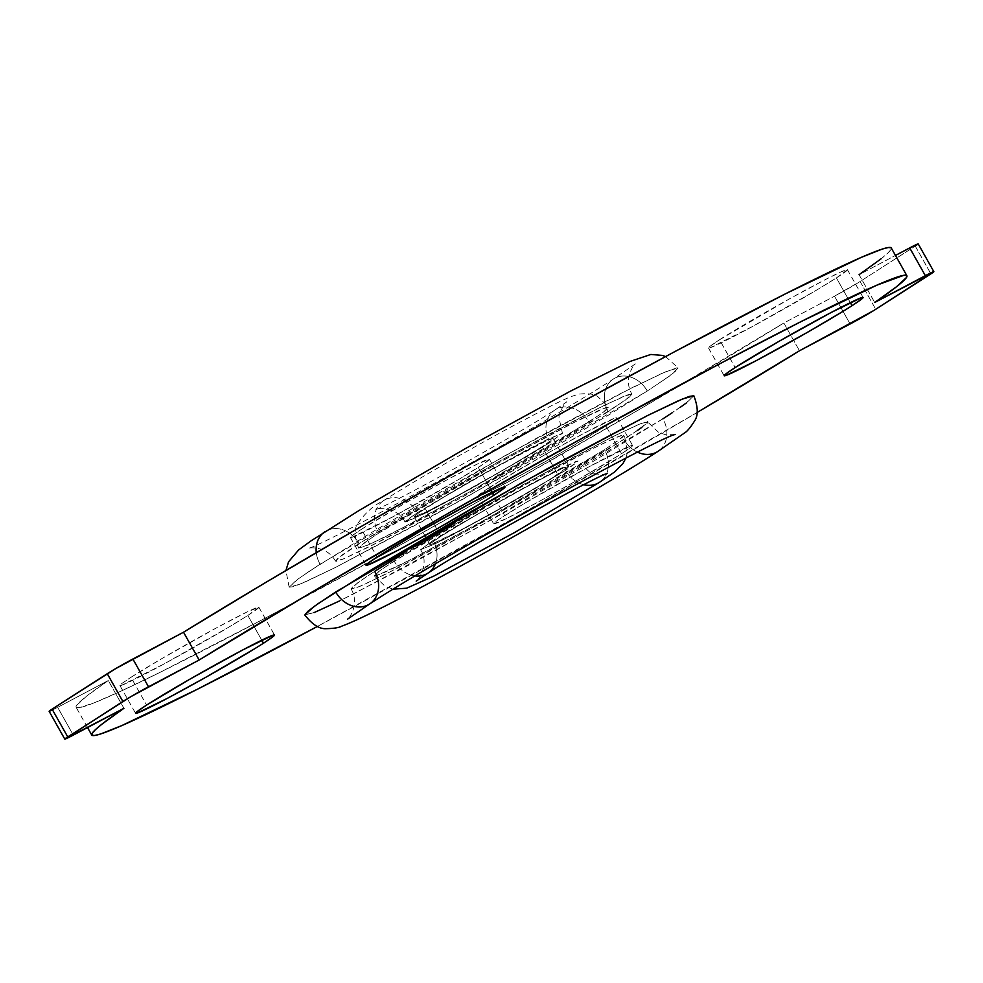 <?xml version="1.0" encoding="UTF-8"?>
<svg xmlns="http://www.w3.org/2000/svg" width="983" height="983" viewBox="0 0 983 983"><rect width="100%" height="100%" fill="white"/><g stroke="black" fill="none" stroke-linecap="round" stroke-linejoin="round"><path stroke-width="0.74" stroke-dasharray="4.92 3.69" d="M836.398 277.919A79.746 3.109 150.6 0 0 847.432 269.698A79.746 3.109 150.6 0 0 796.832 294.802A79.746 3.109 150.6 0 0 719.531 339.774L735.173 367.544L719.531 339.774L790.344 298.365L826.248 279.123L841.694 271.578L847.444 269.711L836.398 277.919L817.549 289.518L752.474 326.503L710.045 347.798L708.485 347.982L709.591 346.655L719.531 339.774A79.746 3.109 150.6 0 0 708.485 347.994A79.746 3.109 150.6 0 0 759.097 322.891A79.746 3.109 150.6 0 0 836.398 277.919L850.332 302.653L836.398 277.919M478.316 467.429A79.746 3.109 150.6 0 0 489.35 459.208A79.746 3.109 150.6 0 0 438.75 484.312A79.746 3.109 150.6 0 0 361.449 529.284L377.103 557.042L361.449 529.284L405.156 503.136L445.373 480.699L476.988 464.209L489.362 459.221L484.533 463.312L459.479 479.028L394.392 516.014L351.975 537.308L350.403 537.492L351.509 536.165L361.449 529.284A79.746 3.109 150.6 0 0 350.415 537.504A79.746 3.109 150.6 0 0 401.015 512.401A79.746 3.109 150.6 0 0 478.316 467.429L492.25 492.164L478.316 467.429M247.827 615.456A79.746 3.109 150.6 0 0 258.861 607.236A79.746 3.109 150.6 0 0 208.261 632.339A79.746 3.109 150.6 0 0 130.96 677.312L146.602 705.081L130.96 677.312L161.703 658.671L214.884 628.727L246.5 612.237L258.873 607.248L247.827 615.456L228.978 627.056L163.903 664.041L121.474 685.335L119.914 685.52L121.02 684.193L130.96 677.312A79.746 3.109 150.6 0 0 119.914 685.532A79.746 3.109 150.6 0 0 170.526 660.429A79.746 3.109 150.6 0 0 247.827 615.456L261.761 640.191L247.827 615.456M605.897 425.958A79.746 3.109 150.6 0 0 616.943 417.726A79.746 3.109 150.6 0 0 566.343 442.829A79.746 3.109 150.6 0 0 489.043 487.801L504.684 515.571A79.746 3.109 -29.4 0 1 581.985 470.599A79.746 3.109 -29.4 0 1 632.585 445.496A79.746 3.109 -29.4 0 1 621.551 453.716L605.897 425.958L562.19 452.094L521.985 474.531L490.357 491.033L477.996 496.01L497.496 482.493L546.278 453.974L585.082 432.717L615.383 417.935L616.955 417.75L615.85 419.065L605.897 425.958L621.551 453.716L577.844 479.864L537.627 502.301L506.012 518.791L493.638 523.779L498.467 519.688L523.521 503.972L588.608 466.986L631.025 445.692L632.597 445.508L631.491 446.835L621.551 453.716A79.746 3.109 -29.4 0 1 544.25 498.688A79.746 3.109 -29.4 0 1 493.65 523.792A79.746 3.109 -29.4 0 1 504.684 515.571L489.043 487.801A79.746 3.109 150.6 0 0 477.996 496.022A79.746 3.109 150.6 0 0 528.608 470.931A79.746 3.109 150.6 0 0 605.897 425.958M304.804 614.989L316.121 611.782L351.005 595.268L477.652 527.515L662.935 418.795A26.578 22.007 -122.7 0 1 657.971 451.369A26.578 22.007 57.3 0 0 662.935 418.795L593.965 460.904L502.657 513.519L410.55 564.205L339.418 601.006M369.706 603.931A26.578 22.007 57.3 0 0 374.67 571.356L515.829 488.526L612.323 436.907L638.913 424.324L647.527 421.879L640.584 428.256L623.972 439.413A26.578 22.007 57.3 0 0 637.525 452.168A26.578 22.007 -122.7 0 1 623.972 439.413L482.813 522.243L386.319 573.863L359.741 586.446L351.115 588.891L358.058 582.514L374.67 571.356L367.409 576.087L353.45 586.052L351.103 588.866L354.445 588.473L363.354 584.885L396.309 568.801L444.943 543.058L558.393 479.163L605.921 450.73L637.23 430.628M359.028 543.587L342.416 554.744L335.473 561.121L344.087 558.676L370.677 546.093L467.171 494.474L608.33 411.644A26.578 22.007 -122.7 0 1 613.294 379.069A26.578 22.007 -122.7 0 1 647.281 391.025L462.01 499.745L335.363 567.498L300.466 584.013L289.149 587.22L298.267 578.84L320.065 564.205A26.578 22.007 -122.7 0 1 316.28 552.63A26.578 22.007 57.3 0 0 320.065 564.205L505.348 455.485L631.995 387.732L666.879 371.218L678.196 368.011L669.091 376.391L647.281 391.025A26.578 22.007 57.3 0 0 613.294 379.069A26.578 22.007 57.3 0 0 608.33 411.644L629.55 396.948L631.897 394.134L628.555 394.527L605.503 404.763L563.91 426.081L495.678 463.263L424.607 503.837L367.495 538.217L337.808 558.283L335.449 561.096L336.419 561.305L342.576 559.302L380.667 541.031L443.075 507.781L515.08 467.404L579.675 429.448L624.942 400.486L631.885 394.109L623.259 396.554L596.681 409.137L500.187 460.757L359.028 543.587A26.578 22.007 57.3 0 0 325.029 531.631A26.578 22.007 -122.7 0 1 359.028 543.587M394.146 561.047L380.126 570.459L374.277 575.841L381.551 573.777L403.976 563.161L485.393 519.614L604.496 449.723A26.578 22.007 -122.7 0 1 599.532 482.297A26.578 22.007 57.3 0 0 604.496 449.723L549.165 483.255L477.025 524.258L412.405 558.885L377.079 575.485L374.265 575.817L376.243 573.445L382.965 568.457L428.06 540.171L497.177 500.163L567.019 461.899L602.124 443.911L621.563 435.285L624.389 434.941L622.399 437.324L604.496 449.723L618.516 440.31L624.377 434.916L617.103 436.993L594.666 447.609L513.249 491.156L394.146 561.047A26.578 22.007 57.3 0 0 415.195 575.94A26.578 22.007 -122.7 0 1 394.146 561.047M428.133 573.003A26.578 22.007 57.3 0 0 433.098 540.429L508.1 496.427L559.352 469.002L578.053 461.015L565.544 470.341L576.812 462.526L578.065 461.039L576.296 461.248L554.043 471.693L528.215 485.369L454.453 527.281L433.098 540.429L420.577 549.73L434.597 544.091L456.702 532.761L516.014 499.954L565.544 470.341A26.578 22.007 57.3 0 0 583.705 484.705A26.578 22.007 -122.7 0 1 565.544 470.341L490.554 514.342L439.29 541.768L420.589 549.755L433.098 540.429A26.578 22.007 -122.7 0 1 435.408 563.947M440.888 536.313A79.746 3.109 -29.4 0 1 518.188 491.34A79.746 3.109 -29.4 0 1 568.801 466.237A79.746 3.109 -29.4 0 1 557.754 474.457L542.112 446.687A79.746 3.109 150.6 0 0 553.146 438.467A79.746 3.109 150.6 0 0 502.546 463.571A79.746 3.109 150.6 0 0 425.246 508.543L440.888 536.313L471.631 517.672L524.811 487.728L556.427 471.238L568.801 466.249L549.288 479.765L500.519 508.285L461.715 529.542L431.414 544.336L429.841 544.521L430.947 543.194L440.888 536.313L425.246 508.543A79.746 3.109 150.6 0 0 414.199 516.763A79.746 3.109 150.6 0 0 464.812 491.66A79.746 3.109 150.6 0 0 542.112 446.687L557.754 474.457A79.746 3.109 -29.4 0 1 480.454 519.429A79.746 3.109 -29.4 0 1 429.854 544.533A79.746 3.109 -29.4 0 1 440.888 536.313M417.456 512.659L404.947 521.985L423.648 513.998L474.9 486.573L549.902 442.571A26.578 22.007 -122.7 0 1 554.867 409.997A26.578 22.007 -122.7 0 1 588.854 421.953L469.751 491.844L388.334 535.391L365.897 546.007L358.623 548.084L364.484 542.69L378.504 533.278A26.578 22.007 -122.7 0 1 383.468 500.703A26.578 22.007 -122.7 0 1 417.456 512.659A26.578 22.007 57.3 0 0 383.468 500.703A26.578 22.007 57.3 0 0 378.504 533.278L433.835 499.745L505.975 458.742L570.595 424.115L605.921 407.515L608.735 407.183L606.757 409.555L600.035 414.543L554.94 442.829L485.823 482.837L415.981 521.101L368.957 544.693L358.611 548.059L367.31 540.687L378.504 533.278L497.607 463.386L579.024 419.839L601.449 409.223L608.723 407.159L602.874 412.541L588.854 421.953A26.578 22.007 57.3 0 0 554.867 409.997A26.578 22.007 57.3 0 0 549.902 442.571L562.411 433.245L543.71 441.232L492.446 468.658L417.456 512.659L406.188 520.474L404.935 521.961L406.704 521.752L428.957 511.307L454.785 497.631L528.547 455.719L549.902 442.571L562.423 433.27L548.403 438.909L526.298 450.239L466.986 483.046L417.456 512.659M641.899 427.298L647.084 422.911M675.161 434.56L666.081 434.855L658.782 432.52L647.527 421.879L640.425 423.698L612.286 436.919L566.958 460.572L453.863 523.693M414.863 546.609L403.325 553.552M542.112 446.687L511.369 465.328L458.189 495.272L426.573 511.762L414.199 516.751L419.028 512.659L444.083 496.943L496.059 467.134L547.408 440.347L553.159 438.479L552.053 439.806L542.112 446.687M123.932 708.301L108.29 680.531L57.653 707.33L73.295 735.1L57.653 707.33L108.29 680.531A467.822 18.272 150.6 0 0 76.109 707.269A467.822 18.272 150.6 0 0 339.835 578.127A467.822 18.272 150.6 0 0 783.844 323.002L799.486 350.771L783.844 323.002L834.481 296.202L783.844 323.002L638.753 409.8L500.126 489.313L393.9 548.551L263.026 619.327L158.89 672.925L120.958 691.16L94.11 702.87L79.144 707.699L76.281 707.477L76.527 705.511L86.344 696.357L108.29 680.531L123.932 708.301M697.082 412.516A467.822 18.272 -29.4 0 1 317.435 626.429L515.768 517.083L697.082 412.516M850.135 323.972L834.481 296.202L860.1 281.519L875.742 309.289L860.1 281.519L915.259 246.094L860.1 281.519A21.27 0.836 150.6 0 1 834.481 296.202L850.135 323.972M915.259 246.094L930.901 273.864L915.259 246.094A21.27 0.836 150.6 0 0 918.208 243.895M859.068 274.699L874.71 302.469L859.068 274.699L895.464 255.433L859.068 274.699A467.822 18.272 150.6 0 0 891.249 247.962M314.13 612.593L304.779 614.953M662.935 418.795L684.733 404.16L693.851 395.78L686.453 402.895M680.334 407.269L672.458 412.59M881.014 258.873L887.465 253.442L890.819 249.731L891.077 247.753M52.443 709.996L57.653 707.33A21.27 0.836 150.6 0 1 49.15 711.336M647.281 391.025L609.669 414.396L543.341 453.593L430.394 517.205L335.412 567.474L305.221 581.961L293.524 586.667L289.137 587.183L296.547 580.105L310.542 570.41L372.827 531.729L442.461 491.021L536.964 438.025L618.885 394.392L662.137 373.27L676.955 367.777L678.221 368.047L677.606 369.375L670.811 375.125L647.281 391.025M847.432 269.698L863.086 297.468M489.35 459.208L505.004 486.978M258.861 607.236L274.515 635.006M616.943 417.726L632.585 445.496M351.115 588.891C360.331 604.778 348.068 619.695 347.65 619.106M335.473 561.121C326.663 545.024 307.544 547.777 307.839 548.44C319.721 547.789 543.353 425.307 613.441 378.971L635.35 363.894C634.883 363.341 622.681 378.344 631.885 394.109M289.149 587.22L285.918 570.484M374.277 575.841L385.287 586.482L393.347 589.149M420.589 549.755C430.075 563.505 417.443 581.899 416.202 581.137M568.801 466.237L553.146 438.467M404.947 521.985C398.09 506.736 375.813 508.014 375.825 509.464C384.046 508.211 514.969 436.44 555.014 409.899L566.798 401.863C566.478 401.101 558.098 412.663 559.094 418.205L562.411 433.245M358.623 548.084C354.458 537.062 354.064 529.063 357.468 524.05C365 513.015 373.712 505.201 383.616 500.605C410.108 483.513 467.466 450.386 512.266 426.253C552.348 405.168 566.835 397.071 579.417 394.06C588.043 393.237 594.113 394.036 597.615 396.468L608.723 407.159M429.854 544.533L414.199 516.763M625.876 458.127L627.461 452.438L624.377 434.916M607.175 473.536C607.605 474.248 593.019 475.317 588.977 471.533L578.053 461.015M665.565 356.571L678.196 368.011M87.536 727.567L76.109 707.269M477.996 496.022L493.65 523.792M119.914 685.532L135.568 713.302M350.415 537.504L366.057 565.274M708.485 347.994L724.139 375.764"/><path stroke-width="1.47" d="M852.04 305.688L850.332 302.653L852.04 305.688L843.574 310.997L808.333 331.824L756.001 360.773L725.7 375.567L724.127 375.752L725.233 374.425L735.173 367.544A79.746 3.109 -29.4 0 1 812.474 322.571A79.746 3.109 -29.4 0 1 863.086 297.468A79.746 3.109 -29.4 0 1 852.04 305.688A79.746 3.109 -29.4 0 1 774.739 350.661A79.746 3.109 -29.4 0 1 724.139 375.764A79.746 3.109 -29.4 0 1 735.173 367.544L778.892 341.396L831.225 312.459L861.526 297.665L863.086 297.48L861.98 298.807L852.04 305.688M493.957 495.199L492.25 492.164L493.957 495.199L485.504 500.507L436.722 529.026L397.918 550.283L367.617 565.065L366.045 565.25L367.151 563.935L377.103 557.042A79.746 3.109 -29.4 0 1 454.392 512.069A79.746 3.109 -29.4 0 1 505.004 486.978A79.746 3.109 -29.4 0 1 493.957 495.199A79.746 3.109 -29.4 0 1 416.657 540.171A79.746 3.109 -29.4 0 1 366.057 565.274A79.746 3.109 -29.4 0 1 377.103 557.042L420.81 530.906L473.142 501.969L503.443 487.175L505.004 486.99L503.91 488.305L493.957 495.199M263.469 643.226L261.761 640.191L263.469 643.226L255.002 648.534L206.233 677.054L167.429 698.311L137.129 713.105L135.556 713.289L136.662 711.962L146.602 705.081A79.746 3.109 -29.4 0 1 223.903 660.109A79.746 3.109 -29.4 0 1 274.515 635.006A79.746 3.109 -29.4 0 1 263.469 643.226A79.746 3.109 -29.4 0 1 186.168 688.198A79.746 3.109 -29.4 0 1 135.568 713.302A79.746 3.109 -29.4 0 1 146.602 705.081L190.321 678.934L242.654 649.996L272.955 635.202L274.515 635.018L273.409 636.345L263.469 643.226M403.325 553.552L374.67 571.356A26.578 22.007 -122.7 0 1 369.706 603.931A26.578 22.007 -122.7 0 1 335.719 591.975L313.909 606.609L304.804 614.989L307.876 611.266L318.32 603.501L373.331 568.604L458.103 518.791L552.606 465.795L647.588 415.526L677.779 401.039L689.476 396.333L693.863 395.817M304.804 614.989C312.336 624.623 319.5 629.181 326.295 628.665C334.183 628.481 339.393 627.621 341.912 626.085C349.813 623.197 361.498 617.877 376.993 610.111C445.09 576.566 599.114 489.559 657.811 451.467A26.578 22.007 -122.7 0 1 637.525 452.168A26.578 22.007 57.3 0 0 657.971 451.369M316.28 552.63A26.578 22.007 -122.7 0 1 325.029 531.631A26.578 22.007 57.3 0 0 316.28 552.63M393.347 589.149L406.593 588.203L434.019 575.989L514.416 532.626L599.384 482.395A26.578 22.007 -122.7 0 1 583.705 484.705A26.578 22.007 57.3 0 0 599.532 482.297M435.408 563.947A26.578 22.007 -122.7 0 1 428.133 573.003A26.578 22.007 -122.7 0 1 415.195 575.94A26.578 22.007 57.3 0 0 428.133 573.003M637.23 430.628L641.899 427.298M647.084 422.911L647.551 421.904M453.863 523.693L414.863 546.609M915.259 246.094L918.208 243.907L916.672 244.398L895.464 255.433L909.705 247.9L925.347 275.67L874.71 302.469L896.656 286.643L906.473 277.489L906.719 275.523L903.856 275.301L876.91 285.144L801.342 321.466L719.974 363.673L589.1 434.449L447.351 513.814L311.906 592.159L199.156 659.998A467.822 18.272 -29.4 0 1 643.165 404.873A467.822 18.272 -29.4 0 1 906.891 275.731L891.249 247.962A467.822 18.272 150.6 0 0 627.523 377.116A467.822 18.272 150.6 0 0 183.514 632.229L199.156 659.998L148.519 686.798L132.865 659.028L183.514 632.229L199.156 659.998L131.108 696.517L67.741 736.906L52.099 709.136L107.258 673.711L122.9 701.481L64.792 739.093L123.932 708.301L101.986 724.127L95.535 729.558L92.181 733.269L91.923 735.247L94.786 735.468L100.745 733.92L121.732 725.614L197.3 689.304L317.435 626.429A467.822 18.272 -29.4 0 1 91.751 735.038A467.822 18.272 -29.4 0 1 123.932 708.301L73.295 735.1A21.27 0.836 -29.4 0 1 64.792 739.105A21.27 0.836 -29.4 0 1 67.741 736.906L52.099 709.136L49.15 711.336L52.443 709.996M933.85 271.664L918.208 243.895A21.27 0.836 150.6 0 0 909.705 247.9L925.347 275.67A21.27 0.836 -29.4 0 1 933.85 271.664A21.27 0.836 -29.4 0 1 930.901 273.864L875.742 309.289A21.27 0.836 -29.4 0 1 850.135 323.972L799.486 350.771A467.822 18.272 -29.4 0 1 697.082 412.516L799.486 350.771L873.482 310.702L933.85 271.664L874.71 302.469A467.822 18.272 -29.4 0 0 906.891 275.731M339.418 601.006L314.13 612.593M686.453 402.895L680.334 407.269M672.458 412.59L662.935 418.795M859.068 274.699L881.014 258.873M891.077 247.753L888.214 247.532L882.255 249.08L861.268 257.386L785.7 293.696L673.539 352.295L573.458 406.679L467.232 465.917L362.125 525.954L265.349 582.686L183.514 632.229L115.453 668.747L52.099 709.136A21.27 0.836 150.6 0 0 49.15 711.336L64.792 739.105M657.811 451.467L684.279 433.134C686.871 431.783 690.25 427.802 694.428 421.191C698.372 415.612 698.176 407.146 693.851 395.78L682.534 398.987L647.637 415.502L520.99 483.255L335.719 591.975A26.578 22.007 57.3 0 0 369.706 603.931M107.258 673.711L122.9 701.481A21.27 0.836 -29.4 0 1 148.519 686.798L132.865 659.028A21.27 0.836 150.6 0 0 107.258 673.711M347.65 619.106L369.559 604.029C439.659 557.68 663.316 435.186 675.161 434.56M285.918 570.484L288.597 561.748L298.66 549.927L310.751 541.055L359.188 510.41L465.61 448.469L570.337 391.209L629.894 361.498L650.857 354.458L662.431 355.416L665.565 356.571M416.202 581.137L427.986 573.101C468.031 546.56 598.966 474.789 607.175 473.536M599.384 482.395L614.694 471.901L622.903 463.632L625.876 458.127M91.751 735.038L87.536 727.567"/></g></svg>
